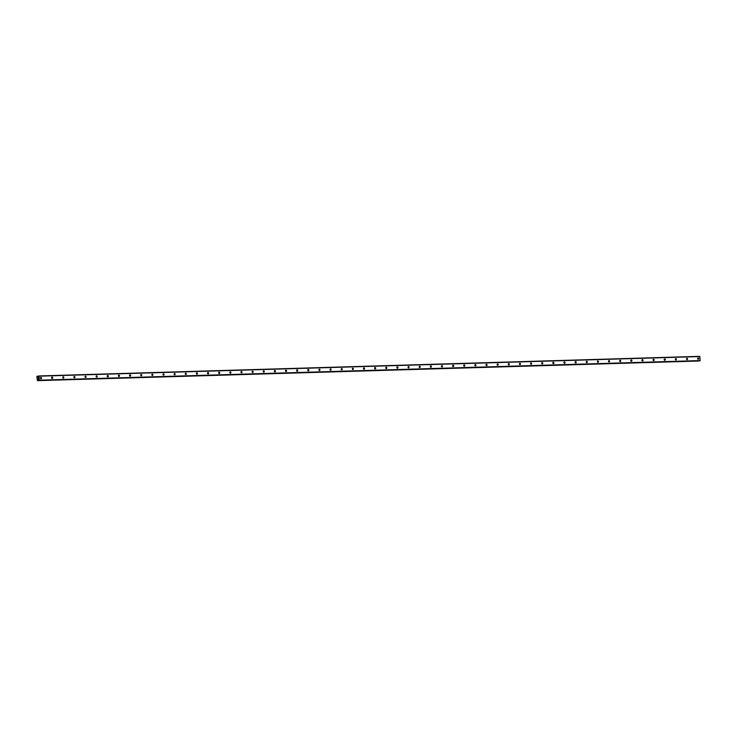 <?xml version="1.0" encoding="UTF-8"?>
<svg xmlns="http://www.w3.org/2000/svg" width="737" height="737" viewBox="0 0 737 737"><rect width="100%" height="100%" fill="white"/><g stroke="black" fill="none" stroke-linecap="round" stroke-linejoin="round"><path stroke-width="1.11" d="M698.215 359.297A0.673 0.553 -97.1 0 1 698.132 357.961A0.673 0.553 -97.1 0 1 698.215 359.297M687.077 359.628A0.673 0.553 -97.1 0 1 686.995 358.293A0.673 0.553 -97.1 0 1 687.077 359.628M675.94 359.96A0.673 0.553 -97.1 0 1 675.857 358.624A0.673 0.553 -97.1 0 1 675.94 359.96M664.802 360.292A0.673 0.553 -97.1 0 1 664.719 358.947A0.673 0.553 -97.1 0 1 664.802 360.292M653.655 360.623A0.673 0.553 -97.1 0 1 653.581 359.278A0.673 0.553 -97.1 0 1 653.655 360.623M642.517 360.955A0.673 0.553 -97.1 0 1 642.443 359.61A0.673 0.553 -97.1 0 1 642.517 360.955M631.379 361.287A0.673 0.553 -97.1 0 1 631.305 359.942A0.673 0.553 -97.1 0 1 631.379 361.287M620.241 361.609A0.673 0.553 -97.1 0 1 620.158 360.273A0.673 0.553 -97.1 0 1 620.241 361.609M609.103 361.941A0.673 0.553 -97.1 0 1 609.02 360.605A0.673 0.553 -97.1 0 1 609.103 361.941M597.965 362.272A0.673 0.553 -97.1 0 1 597.882 360.937A0.673 0.553 -97.1 0 1 597.965 362.272M586.827 362.604A0.673 0.553 -97.1 0 1 586.744 361.268A0.673 0.553 -97.1 0 1 586.827 362.604M575.689 362.936A0.673 0.553 -97.1 0 1 575.606 361.591A0.673 0.553 -97.1 0 1 575.689 362.936M564.551 363.267A0.673 0.553 -97.1 0 1 564.468 361.922A0.673 0.553 -97.1 0 1 564.551 363.267M553.413 363.599A0.673 0.553 -97.1 0 1 553.33 362.254A0.673 0.553 -97.1 0 1 553.413 363.599M542.266 363.931A0.673 0.553 -97.1 0 1 542.192 362.586A0.673 0.553 -97.1 0 1 542.266 363.931M531.128 364.253A0.673 0.553 -97.1 0 1 531.055 362.917A0.673 0.553 -97.1 0 1 531.128 364.253M519.99 364.585A0.673 0.553 -97.1 0 1 519.917 363.249A0.673 0.553 -97.1 0 1 519.99 364.585M508.852 364.916A0.673 0.553 -97.1 0 1 508.77 363.581A0.673 0.553 -97.1 0 1 508.852 364.916M497.715 365.248A0.673 0.553 -97.1 0 1 497.632 363.912A0.673 0.553 -97.1 0 1 497.715 365.248M486.577 365.58A0.673 0.553 -97.1 0 1 486.494 364.235A0.673 0.553 -97.1 0 1 486.577 365.58M475.439 365.911A0.673 0.553 -97.1 0 1 475.356 364.566A0.673 0.553 -97.1 0 1 475.439 365.911M464.301 366.243A0.673 0.553 -97.1 0 1 464.218 364.898A0.673 0.553 -97.1 0 1 464.301 366.243M453.163 366.575A0.673 0.553 -97.1 0 1 453.08 365.23A0.673 0.553 -97.1 0 1 453.163 366.575M442.025 366.897A0.673 0.553 -97.1 0 1 441.942 365.561A0.673 0.553 -97.1 0 1 442.025 366.897M430.878 367.229A0.673 0.553 -97.1 0 1 430.804 365.893A0.673 0.553 -97.1 0 1 430.878 367.229M419.74 367.56A0.673 0.553 -97.1 0 1 419.666 366.225A0.673 0.553 -97.1 0 1 419.74 367.56M408.602 367.892A0.673 0.553 -97.1 0 1 408.528 366.556A0.673 0.553 -97.1 0 1 408.602 367.892M397.464 368.224A0.673 0.553 -97.1 0 1 397.381 366.879A0.673 0.553 -97.1 0 1 397.464 368.224M386.326 368.555A0.673 0.553 -97.1 0 1 386.243 367.21A0.673 0.553 -97.1 0 1 386.326 368.555M375.188 368.887A0.673 0.553 -97.1 0 1 375.105 367.542A0.673 0.553 -97.1 0 1 375.188 368.887M364.05 369.219A0.673 0.553 -97.1 0 1 363.967 367.874A0.673 0.553 -97.1 0 1 364.05 369.219M352.912 369.541A0.673 0.553 -97.1 0 1 352.83 368.205A0.673 0.553 -97.1 0 1 352.912 369.541M341.775 369.873A0.673 0.553 -97.1 0 1 341.692 368.537A0.673 0.553 -97.1 0 1 341.775 369.873M330.637 370.204A0.673 0.553 -97.1 0 1 330.554 368.868A0.673 0.553 -97.1 0 1 330.637 370.204M319.49 370.536A0.673 0.553 -97.1 0 1 319.416 369.2A0.673 0.553 -97.1 0 1 319.49 370.536M308.352 370.868A0.673 0.553 -97.1 0 1 308.278 369.523A0.673 0.553 -97.1 0 1 308.352 370.868M297.214 371.199A0.673 0.553 -97.1 0 1 297.14 369.854A0.673 0.553 -97.1 0 1 297.214 371.199M286.076 371.531A0.673 0.553 -97.1 0 1 285.993 370.186A0.673 0.553 -97.1 0 1 286.076 371.531M274.938 371.863A0.673 0.553 -97.1 0 1 274.855 370.518A0.673 0.553 -97.1 0 1 274.938 371.863M263.8 372.185A0.673 0.553 -97.1 0 1 263.717 370.849A0.673 0.553 -97.1 0 1 263.8 372.185M252.662 372.517A0.673 0.553 -97.1 0 1 252.579 371.181A0.673 0.553 -97.1 0 1 252.662 372.517M241.524 372.848A0.673 0.553 -97.1 0 1 241.441 371.512A0.673 0.553 -97.1 0 1 241.524 372.848M230.386 373.18A0.673 0.553 -97.1 0 1 230.303 371.844A0.673 0.553 -97.1 0 1 230.386 373.18M219.248 373.512A0.673 0.553 -97.1 0 1 219.165 372.167A0.673 0.553 -97.1 0 1 219.248 373.512M208.101 373.843A0.673 0.553 -97.1 0 1 208.027 372.498A0.673 0.553 -97.1 0 1 208.101 373.843M196.963 374.175A0.673 0.553 -97.1 0 1 196.89 372.83A0.673 0.553 -97.1 0 1 196.963 374.175M185.825 374.497A0.673 0.553 -97.1 0 1 185.752 373.162A0.673 0.553 -97.1 0 1 185.825 374.497M174.687 374.829A0.673 0.553 -97.1 0 1 174.605 373.493A0.673 0.553 -97.1 0 1 174.687 374.829M163.55 375.161A0.673 0.553 -97.1 0 1 163.467 373.825A0.673 0.553 -97.1 0 1 163.55 375.161M152.412 375.492A0.673 0.553 -97.1 0 1 152.329 374.156A0.673 0.553 -97.1 0 1 152.412 375.492M141.274 375.824A0.673 0.553 -97.1 0 1 141.191 374.488A0.673 0.553 -97.1 0 1 141.274 375.824M130.136 376.156A0.673 0.553 -97.1 0 1 130.053 374.811A0.673 0.553 -97.1 0 1 130.136 376.156M118.998 376.487A0.673 0.553 -97.1 0 1 118.915 375.142A0.673 0.553 -97.1 0 1 118.998 376.487M107.86 376.819A0.673 0.553 -97.1 0 1 107.777 375.474A0.673 0.553 -97.1 0 1 107.86 376.819M96.713 377.141A0.673 0.553 -97.1 0 1 96.639 375.806A0.673 0.553 -97.1 0 1 96.713 377.141M85.575 377.473A0.673 0.553 -97.1 0 1 85.501 376.137A0.673 0.553 -97.1 0 1 85.575 377.473M74.437 377.805A0.673 0.553 -97.1 0 1 74.363 376.469A0.673 0.553 -97.1 0 1 74.437 377.805M63.299 378.136A0.673 0.553 -97.1 0 1 63.225 376.8A0.673 0.553 -97.1 0 1 63.299 378.136M52.161 378.468A0.673 0.553 -97.1 0 1 52.078 377.123A0.673 0.553 -97.1 0 1 52.161 378.468M41.023 378.8A0.673 0.553 -97.1 0 1 40.94 377.455A0.673 0.553 -97.1 0 1 41.023 378.8M38.26 378.422L37.854 378.919M38.213 377.639L38.241 378.164M37.67 376.644L37.182 376.174L36.85 376.837L37.449 380.642L38.038 379.804L39.245 380.191L39.006 376.174L38.195 376.635M699.699 360.863L38.794 380.476L700.15 360.586L699.772 356.358L38.868 375.962M698.354 361.038L37.449 380.642L698.556 360.9M39.006 376.174L699.91 356.561M37.624 376.607L38.223 376.589M37.836 380.108L38.49 380.089M37.873 380.052L38.462 380.043M39.135 380.43L700.039 360.826M39.245 380.191L700.15 360.586M37.403 376.275L38.379 376.248M37.384 376.22L38.407 376.192M37.366 376.183L38.435 376.128M37.578 380.624L698.483 361.019M698.547 360.946L37.642 380.55L698.529 360.983M37.651 380.485L38.748 380.458"/></g></svg>
